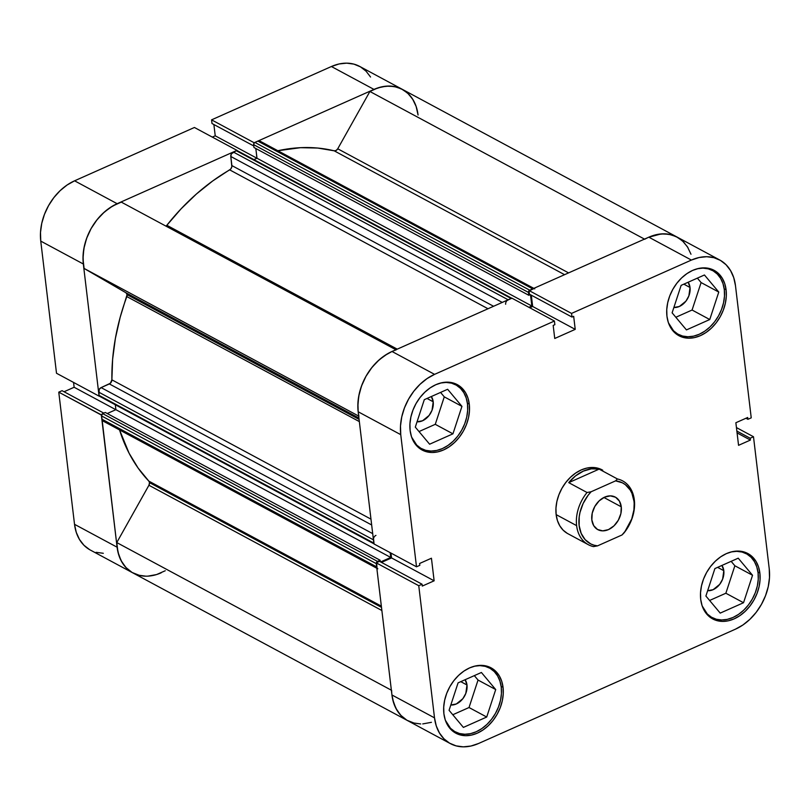 <?xml version="1.0" encoding="UTF-8"?>
<svg xmlns="http://www.w3.org/2000/svg" width="810" height="810" viewBox="0 0 810 810"><rect width="100%" height="100%" fill="white"/><g stroke="black" fill="none" stroke-linecap="round" stroke-linejoin="round"><path stroke-width="1.21" d="M56.508 373.258L99.083 396.151L83.329 263.999L40.753 241.107L56.508 373.258L99.083 396.151L83.329 263.999L83.076 255.282L84.331 246.24L87.045 237.208L91.115 228.541L96.38 220.573L102.637 213.607L109.654 207.907L117.156 203.705L236.996 150.366L194.42 127.484L74.581 180.812L67.078 185.024L60.072 190.715L53.804 197.68L48.539 205.659L44.469 214.316L41.755 223.347L40.5 232.399L40.753 241.107L56.508 373.258M370.555 77.021L366.069 71.199L360.45 66.845L353.909 64.132L346.7 63.15L339.106 63.96L331.401 66.521L211.562 119.85L254.137 142.742L373.977 89.414L331.401 66.521L211.562 119.85L211.997 123.515L253.783 145.972L211.997 123.515L211.562 119.85L254.137 142.742L373.977 89.414L381.682 86.852L389.276 86.042L396.485 87.014L403.026 89.728L408.645 94.081L413.13 99.913M145.871 576.183L138.662 575.211L132.131 572.498L126.502 568.144L122.016 562.322L118.847 555.245L117.096 547.196L101.534 414.963L58.765 392.161L74.52 524.313L76.272 532.352L79.451 539.43L83.936 545.251L89.556 549.605M73.558 382.421L74.135 387.261L64.061 391.746L74.135 387.261L115.85 409.698L74.135 387.261L73.558 382.421M62.076 390.683L58.765 392.161L74.52 524.313L117.096 547.196L101.341 415.044L58.765 392.161L62.076 390.683L103.822 413.12L62.076 390.683M96.096 552.319L103.305 553.291M213.881 124.527L215.227 135.817L212.331 137.103L215.227 135.817L213.881 124.527M194.42 127.484L74.581 180.812L117.156 203.705L236.996 150.366L194.42 127.484M40.753 241.107L83.329 263.999A48.894 36.045 -61.7 0 1 117.156 203.705L74.581 180.812A48.894 36.045 118.3 0 0 40.753 241.107M402.256 89.302L359.68 66.41A48.894 36.045 118.3 0 0 331.401 66.521L373.977 89.414A48.894 36.045 -61.7 0 1 402.256 89.302A48.894 36.045 -61.7 0 1 418.061 115.03L416.137 106.474L412.604 99.053L407.602 93.079L401.345 88.837L394.126 86.488L386.238 86.154L378.047 87.844L369.897 91.479L644.487 239.112L369.897 91.479A48.894 36.045 118.3 0 1 402.256 89.302L677.099 237.077A48.894 36.045 118.3 0 0 648.83 237.178L528.991 290.517L529.426 294.172L572.002 317.064L571.556 313.409L691.406 260.071L699.101 257.519L706.695 256.709L713.904 257.681L720.444 260.395L726.064 264.748L730.549 270.57L733.728 277.648L735.48 285.687L751.235 417.839L747.924 419.317L747.701 417.474L735.865 422.739L738.558 445.328L750.394 440.063L750.171 438.22L753.492 436.742L769.247 568.893L769.5 577.601L768.244 586.653L765.531 595.684L761.461 604.341L756.196 612.319L749.928 619.285L742.922 624.976L735.419 629.188L478.599 743.479L470.893 746.04L463.3 746.85L456.091 745.868L449.55 743.155L443.931 738.801L439.445 732.979L436.266 725.912L434.514 717.862L391.939 694.97L376.184 562.818L418.76 585.711L434.514 717.862L418.76 585.711L422.081 584.233L422.293 586.076L434.13 580.81L431.436 558.222L419.6 563.487L419.823 565.329L416.502 566.808L400.748 434.656L400.494 425.949L401.75 416.897L404.463 407.875L408.534 399.208L413.799 391.24L420.066 384.274L427.083 378.574L434.575 374.362L554.425 321.033L511.849 298.141L392.01 351.479L434.575 374.362L554.425 321.033L554.86 324.688L553.179 325.438L554.739 338.479L575.221 329.366L573.672 316.315L572.002 317.064L573.672 316.315L575.221 329.366L532.656 306.474L529.75 307.77L532.656 306.474L531.309 295.184L532.656 306.474L575.221 329.366L554.739 338.479L553.179 325.438L554.86 324.688L554.425 321.033L511.849 298.141L392.01 351.479L384.507 355.681L377.49 361.382L371.223 368.347L365.958 376.316L361.888 384.983L359.174 394.014L357.919 403.056L358.172 411.774L373.926 543.915L358.172 411.774L400.748 434.656L416.502 566.808L373.926 543.915L416.502 566.808L419.823 565.329L419.6 563.487L431.436 558.222L434.13 580.81L391.554 557.928L381.48 562.403L391.554 557.928L390.977 553.088L391.554 557.928L434.13 580.81L422.293 586.076L422.081 584.233L379.505 561.34L376.184 562.818L391.939 694.97L393.69 703.019L396.87 710.087L401.355 715.918L406.974 720.272L400.677 715.21L395.877 708.294L392.809 699.87L391.908 694.707M74.52 524.313A48.894 36.045 118.3 0 0 90.325 550.041L132.901 572.923A48.894 36.045 -61.7 0 1 117.096 547.196L74.52 524.313M161.17 572.822A48.894 36.045 -61.7 0 1 132.901 572.923A48.894 36.045 118.3 0 1 116.772 542.568L148.929 485.261A3.625 2.673 118.3 0 0 149.506 482.638L381.5 607.368L149.506 482.638L148.838 481.12L381.348 606.133L148.838 481.12L138.105 468.048L129.073 453.185L119.556 429.928A193.772 142.833 118.3 0 0 148.838 481.12A3.625 2.673 118.3 0 1 149.506 482.638L148.929 485.261L381.864 610.507L148.929 485.261L116.772 542.568L117.956 552.096L121.034 560.53L125.834 567.435L132.131 572.498L139.603 575.444M256.952 158.244L215.227 135.817L256.952 158.244L255.828 148.513L256.993 158.233L531.836 305.998L530.489 294.749L531.836 305.998L528.9 307.314L531.836 305.998L256.993 158.233L253.894 159.61L256.993 158.233M440.731 382.988A36.217 26.7 -61.7 0 1 455.777 384.841A36.217 26.7 -61.7 0 1 467.481 403.906A36.217 26.7 -61.7 0 1 453.478 440.934A36.217 26.7 -61.7 0 1 421.473 448.649A36.217 26.7 -61.7 0 1 411.622 437.117M697.349 268.738L702.979 268.14L708.325 268.859L713.164 270.864L717.326 274.094L720.657 278.407L723.006 283.642L724.302 289.605A36.217 26.7 -61.7 0 1 710.299 326.632A36.217 26.7 -61.7 0 1 678.294 334.348A36.217 26.7 -61.7 0 1 668.452 322.825L673.555 330.804L677.727 334.034L682.567 336.039L687.913 336.757L693.542 336.16L699.243 334.267L704.801 331.148L709.995 326.936L714.633 321.772L718.531 315.87L721.548 309.45L723.553 302.758L724.484 296.065L724.302 289.605A36.217 26.7 -61.7 0 0 712.597 270.55A36.217 26.7 -61.7 0 0 697.552 268.697M731.126 551.934L736.756 551.337L742.092 552.055L746.942 554.07L751.103 557.29L754.424 561.603L756.773 566.848L758.069 572.812A36.217 26.7 -61.7 0 1 744.066 609.839A36.217 26.7 -61.7 0 1 712.061 617.554A36.217 26.7 -61.7 0 1 702.219 606.022L707.332 614.01L711.494 617.23L716.334 619.245L721.68 619.964L727.309 619.366L733.01 617.473L738.568 614.355L743.762 610.133L748.399 604.969L752.308 599.066L755.315 592.647L757.33 585.964L758.261 579.261L758.069 572.812A36.217 26.7 -61.7 0 0 746.364 553.746A36.217 26.7 -61.7 0 0 731.319 551.894M474.498 666.184A36.217 26.7 -61.7 0 1 489.544 668.047A36.217 26.7 -61.7 0 1 501.248 687.103A36.217 26.7 -61.7 0 1 487.245 724.13A36.217 26.7 -61.7 0 1 455.24 731.845A36.217 26.7 -61.7 0 1 445.399 720.313M726.104 289.869L724.201 288.846L726.104 289.869L724.778 283.753L722.358 278.387L718.956 273.962L714.683 270.661L709.722 268.596L704.244 267.857L698.483 268.475L692.631 270.408L686.941 273.608L681.615 277.931L676.856 283.227L672.857 289.271L669.769 295.852L667.713 302.707L666.751 309.572L666.944 316.194A37.128 27.368 -61.7 0 1 681.301 278.235A37.128 27.368 -61.7 0 1 714.106 270.327A37.128 27.368 -61.7 0 1 726.104 289.869A37.128 27.368 -61.7 0 1 711.747 327.817A37.128 27.368 -61.7 0 1 678.942 335.725A37.128 27.368 -61.7 0 1 666.944 316.194L668.27 322.299L670.69 327.675L674.092 332.09L678.355 335.401L683.326 337.456L688.794 338.195L694.565 337.588L700.417 335.644L706.107 332.454L711.433 328.121L716.192 322.836L720.191 316.781L723.279 310.2L725.335 303.345L726.297 296.48L726.104 289.869M469.284 404.16L467.38 403.137L469.284 404.16L467.957 398.054L465.537 392.678L462.135 388.263L457.863 384.952L452.901 382.887L447.424 382.158L441.663 382.766L435.81 384.709L430.12 387.899L424.794 392.232L420.036 397.518L416.036 403.572L412.948 410.143L410.883 417.008L409.931 423.873L410.123 430.485A37.128 27.368 -61.7 0 1 424.47 392.536A37.128 27.368 -61.7 0 1 457.285 384.628A37.128 27.368 -61.7 0 1 469.284 404.16A37.128 27.368 -61.7 0 1 454.926 442.118A37.128 27.368 -61.7 0 1 422.121 450.026A37.128 27.368 -61.7 0 1 410.123 430.485L411.45 436.6L413.859 441.966L417.272 446.391L421.534 449.692L426.505 451.757L431.973 452.496L437.744 451.879L443.586 449.935L449.287 446.745L454.612 442.422L459.371 437.127L463.371 431.082L466.459 424.501L468.514 417.646L469.466 410.781L469.284 404.16M503.05 687.356L501.147 686.343L503.05 687.356L501.724 681.25L499.314 675.884L495.902 671.46L491.64 668.149L486.668 666.093L481.201 665.354L475.429 665.962L469.577 667.906L463.887 671.105L458.561 675.429L453.802 680.714L449.803 686.769L446.715 693.35L444.66 700.204L443.708 707.069L443.89 713.691A37.128 27.368 -61.7 0 1 458.247 675.732A37.128 27.368 -61.7 0 1 491.052 667.825A37.128 27.368 -61.7 0 1 503.05 687.356A37.128 27.368 -61.7 0 1 488.703 725.314A37.128 27.368 -61.7 0 1 455.888 733.222A37.128 27.368 -61.7 0 1 443.89 713.691L445.216 719.796L447.636 725.163L451.038 729.587L455.311 732.898L460.272 734.953L465.75 735.693L471.511 735.085L477.363 733.141L483.054 729.942L488.379 725.618L493.138 720.333L497.137 714.278L500.226 707.697L502.281 700.842L503.243 693.978L503.05 687.356M759.871 573.065L757.968 572.042L759.871 573.065L758.545 566.96L756.135 561.583L752.723 557.169L748.46 553.858L743.489 551.792L738.021 551.063L732.25 551.671L726.408 553.615L720.708 556.804L715.382 561.138L710.623 566.423L706.624 572.478L703.536 579.049L701.48 585.913L700.529 592.778L700.711 599.39A37.128 27.368 -61.7 0 1 715.068 561.441A37.128 27.368 -61.7 0 1 747.873 553.534A37.128 27.368 -61.7 0 1 759.871 573.065A37.128 27.368 -61.7 0 1 745.524 611.024A37.128 27.368 -61.7 0 1 712.709 618.931A37.128 27.368 -61.7 0 1 700.711 599.39L702.047 605.505L704.457 610.872L707.859 615.296L712.132 618.597L717.093 620.663L722.571 621.402L728.342 620.784L734.184 618.84L739.874 615.651L745.21 611.327L749.959 606.032L753.958 599.987L757.046 593.406L759.112 586.551L760.063 579.687L759.871 573.065M602.721 470.195L597.871 468.18L592.535 467.461L586.906 468.058L581.205 469.952L575.647 473.07L570.453 477.292L565.815 482.456L561.907 488.359L558.9 494.778L556.885 501.461L555.954 508.164L556.146 514.623A36.217 26.7 -61.7 0 1 570.139 477.586A36.217 26.7 -61.7 0 1 602.144 469.881M723.806 570.685L717.609 567.354L723.806 570.685A15.39 11.35 -61.7 0 1 707.636 590.692L713.154 589.67L719.695 584.354L722.631 579.12L723.806 570.685A15.39 11.35 -61.7 0 0 721.933 565.431L723.806 570.685M466.985 684.987L460.789 681.655L466.985 684.987A15.39 11.35 -61.7 0 1 450.816 704.994L456.334 703.961L462.875 698.655L465.811 693.411L466.985 684.987A15.39 11.35 -61.7 0 0 465.112 679.732L466.985 684.987M433.208 401.78L427.022 398.449L433.208 401.78A15.39 11.35 -61.7 0 1 417.049 421.787L422.557 420.765L429.097 415.449L432.044 410.214L433.208 401.78A15.39 11.35 -61.7 0 0 431.345 396.525L433.208 401.78M690.029 287.489L683.842 284.158L690.029 287.489A15.39 11.35 -61.7 0 1 673.869 307.496L679.377 306.474L685.928 301.158L688.865 295.923L690.029 287.489A15.39 11.35 -61.7 0 0 688.166 282.234L690.029 287.489M687.984 247.678L683.498 241.856L677.869 237.502L671.338 234.789L664.129 233.817L656.525 234.627L648.83 237.178L528.991 290.517L571.556 313.409L691.406 260.071A48.894 36.045 -61.7 0 1 719.675 259.959A48.894 36.045 -61.7 0 1 735.48 285.687L751.235 417.839L747.924 419.317L745.939 418.254L747.924 419.317L747.701 417.474L735.865 422.739L738.558 445.328L750.394 440.063L737.08 432.904L750.394 440.063L750.171 438.22L736.857 431.062L750.171 438.22L753.492 436.742L769.247 568.893A48.894 36.045 -61.7 0 1 735.419 629.188L478.599 743.479A48.894 36.045 -61.7 0 1 450.319 743.59A48.894 36.045 -61.7 0 1 434.514 717.862L391.939 694.97A48.894 36.045 118.3 0 0 407.744 720.697A48.894 36.045 -61.7 0 1 391.615 690.343M588.323 544.684A36.217 26.7 -61.7 0 1 576.619 525.629A36.217 26.7 118.3 0 0 593.497 546.598A36.217 26.7 -61.7 0 1 588.323 544.684L567.851 533.679A36.217 26.7 -61.7 0 1 556.146 514.623L557.432 520.577L559.791 525.822L563.112 530.135L567.273 533.355M413.515 722.986L420.724 723.958M736.442 427.579L753.492 436.742L736.442 427.579M691.406 260.071L648.83 237.178L691.406 260.071M434.575 374.362L392.01 351.479A48.894 36.045 118.3 0 0 358.172 411.774L400.748 434.656A48.894 36.045 -61.7 0 1 434.575 374.362M709.611 600.463L725.861 593.234L734.862 565.765L731.146 561.33L734.862 565.765L725.861 593.234L709.611 600.463M452.78 714.754L469.03 707.525L478.042 680.056L474.326 675.631L478.042 680.056L469.03 707.525L452.78 714.754M419.013 431.558L435.264 424.329L444.275 396.859L440.559 392.425L444.275 396.859L435.264 424.329L419.013 431.558M675.834 317.267L692.084 310.027L701.096 282.568L697.38 278.134L701.096 282.568L692.084 310.027L675.834 317.267M529.426 294.172L528.991 290.517L571.556 313.409L572.002 317.064L529.426 294.172M376.184 562.818L379.505 561.34L422.081 584.233L418.76 585.711L376.184 562.818M481.403 672.482L458.075 682.86L449.074 710.319L463.391 727.41L486.709 717.032L469.03 707.525L486.709 717.032L495.72 689.563L478.042 680.056L495.72 689.563L481.403 672.482L458.075 682.86L449.074 710.319L463.391 727.41L486.709 717.032L495.72 689.563L481.403 672.482M474.306 666.225L479.935 665.628L485.271 666.357L490.111 668.361L494.282 671.591L497.603 675.904L499.952 681.139L501.248 687.103L501.441 693.552L500.509 700.255L498.494 706.948L495.477 713.367L491.579 719.27L486.942 724.423L481.748 728.646L476.189 731.764L470.488 733.658L464.859 734.255L459.513 733.536L454.673 731.521L450.512 728.301L445.399 720.323M738.224 558.181L714.896 568.569L705.895 596.028L720.212 613.109L743.529 602.731L725.861 593.234L743.529 602.731L752.541 575.272L734.862 565.765L752.541 575.272L738.224 558.181L714.896 568.569L705.895 596.028L720.212 613.109L743.529 602.731L752.541 575.272L738.224 558.181M704.447 274.985L681.129 285.363L672.118 312.832L686.445 329.913L709.762 319.535L692.084 310.027L709.762 319.535L718.774 292.066L701.096 282.568L718.774 292.066L704.447 274.985L681.129 285.363L672.118 312.832L686.445 329.913L709.762 319.535L718.774 292.066L704.447 274.985M447.626 389.276L424.308 399.664L415.297 427.123L429.614 444.204L452.942 433.826L435.264 424.329L452.942 433.826L461.953 406.367L444.275 396.859L461.953 406.367L447.626 389.276L424.308 399.664L415.297 427.123L429.614 444.204L452.942 433.826L461.953 406.367L447.626 389.276M440.529 383.029L446.158 382.431L451.504 383.15L456.344 385.165L460.505 388.385L463.836 392.698L466.185 397.943L467.481 403.906L467.664 410.356L466.732 417.059L464.727 423.741L461.71 430.161L457.812 436.063L453.175 441.227L447.97 445.449L442.422 448.568L436.712 450.461L431.082 451.059L425.746 450.34L420.906 448.325L416.735 445.105L411.632 437.127M617.453 478.973L615.57 480.867A34.405 25.363 -61.7 0 1 633.967 501.167L634.331 499.942A36.217 26.7 118.3 0 0 617.453 478.973A36.217 26.7 -61.7 0 1 622.627 480.887A36.217 26.7 -61.7 0 1 634.331 499.942A36.217 26.7 -61.7 0 1 623.903 533.071A36.217 26.7 118.3 0 0 634.331 499.942L633.906 509.895L631.76 518.896L625.037 531.39L622.019 534.965L597.537 545.859A34.405 25.363 -61.7 0 1 579.14 525.568A34.405 25.363 -61.7 0 1 591.087 491.771L587.047 492.5A36.217 26.7 118.3 0 0 576.619 525.629L556.146 514.623L576.619 525.629A36.217 26.7 -61.7 0 1 587.047 492.5L568.731 482.649A36.217 26.7 -61.7 0 1 599.127 469.122L617.453 478.973L615.57 480.867L622.374 482.811L625.35 484.674L630.18 489.999L631.942 493.361L633.967 501.167A34.405 25.363 -61.7 0 1 622.019 534.965L623.903 533.071L622.019 534.965L597.537 545.859L594.013 545.191L590.733 543.915L585.134 539.642L581.175 533.365L579.14 525.568L579.201 516.831L580.021 512.325L583.149 503.455L588.07 495.345L591.087 491.771L615.57 480.867L591.087 491.771L587.047 492.5L568.731 482.649L599.127 469.122L617.453 478.973M621.27 506.817L603.906 497.482L621.27 506.817L619.407 501.106L615.59 497.259L610.396 495.872L604.614 497.137L599.137 500.884L594.783 506.523L592.221 513.206L591.837 519.919A18.468 13.618 -61.7 0 1 598.975 501.036A18.468 13.618 -61.7 0 1 615.296 497.097A18.468 13.618 -61.7 0 1 621.27 506.817A18.468 13.618 -61.7 0 1 614.132 525.7A18.468 13.618 -61.7 0 1 597.81 529.639A18.468 13.618 -61.7 0 1 591.837 519.919L593.7 525.629L597.517 529.477L602.711 530.864L608.492 529.598L613.97 525.852L618.324 520.212L620.895 513.53L621.27 506.817M593.497 546.598L597.537 545.859L593.497 546.598M599.127 469.122L591.411 468.818L583.362 471.116L575.596 475.845L568.731 482.649L599.127 469.122M127.089 294.658L359.083 419.388L127.089 294.658L125.975 292.785L84.088 268.434L82.995 258.866L83.845 248.69L86.599 238.413L91.115 228.541L97.17 219.571L104.47 211.936L112.641 206.023L121.297 202.115A48.894 36.045 118.3 0 0 84.088 268.434L358.688 416.077L84.088 268.434L125.975 292.785L358.921 418.031L125.975 292.785A3.625 2.673 118.3 0 1 127.089 294.658A3.625 2.673 118.3 0 1 126.836 296.592A193.772 142.833 118.3 0 0 111.881 379.839L370.97 519.139L111.881 379.839L112.62 359.306L115.384 338.408L120.143 317.409L127.089 294.658M359.346 421.595L126.836 296.592L359.346 421.595M644.74 239.254A48.894 36.045 -61.7 0 1 677.099 237.077L719.675 259.959M507.08 300.52L511.11 298.475L236.267 150.701L233.31 152.017A3.625 2.673 118.3 0 0 230.799 156.482L502.24 302.424L230.799 156.482L231.883 165.584A3.625 2.673 118.3 0 1 229.706 169.877L488.005 308.752L229.706 169.877A193.772 142.833 118.3 0 0 166.85 225.281L397.234 349.15L166.85 225.281L181.065 208.848L196.415 194.005L212.706 180.954L230.668 169.098L231.832 166.799L230.799 156.482L231.376 153.859L236.267 150.701L237.715 151.085M334.186 150.812A193.772 142.833 118.3 0 0 277.85 150.731L300.51 147.683L317.682 148.048L334.186 150.812L336.12 150.468L337.74 148.787L369.897 91.479L337.74 148.787L568.579 272.889L337.74 148.787A3.625 2.673 118.3 0 1 334.186 150.812L564.57 274.681L334.186 150.812M431.436 722.317L422.739 723.917M414.447 723.219L406.974 720.272M377.035 568.012L376.569 562.322L380.133 560.247L380.315 561.775L380.133 560.247L105.28 412.472L380.133 560.247L377.531 561.401L102.688 413.626L105.28 412.472L102.688 413.626L377.531 561.401A1.812 1.337 -61.7 0 0 376.387 562.727M380.629 561.948L390.734 557.452L390.167 552.653L390.734 557.452L115.891 409.678L115.303 404.747L115.891 409.678L107.244 413.525L115.891 409.678L390.734 557.452L380.629 561.948M374.017 543.672L373.521 538.529M358.202 412.037L357.838 406.63L358.688 396.465L361.442 386.188L365.958 376.316L372.013 367.345L379.313 359.711L387.494 353.798L392.242 351.368M505.642 304.256A3.625 2.673 -61.7 0 1 508.153 299.791L233.31 152.017L508.153 299.791L511.677 298.343M529.011 290.739A1.812 1.337 -61.7 0 0 528.464 292.42L253.621 144.646L253.965 147.511L253.621 144.646L528.464 292.42L528.808 295.285L253.965 147.511L528.808 295.285L530.277 294.627L528.808 295.285L528.758 291.104L533.81 288.623M648.618 237.279L661.092 233.928L668.969 234.262L676.198 236.611L682.445 240.853L687.447 246.817L690.991 254.249M165.26 570.746L156.593 574.553L147.896 576.143M102.941 420.998L101.827 419.124L101.432 415.864L102.688 413.626A1.812 1.337 118.3 0 0 101.432 415.864L101.827 419.124L376.67 566.899L376.275 563.628L101.432 415.864L376.275 563.628M100.622 396.282L99.539 396.272L98.982 395.341L99.174 389.448L101.108 387.605L110.362 383.272L111.881 379.839A3.625 2.673 118.3 0 1 109.36 383.94L371.668 524.971L109.36 383.94L101.108 387.605A3.625 2.673 118.3 0 0 98.597 392.07L373.44 539.845L373.835 543.105L98.982 395.341L98.597 392.07L373.44 539.845A3.625 2.673 -61.7 0 1 375.951 535.38M165.969 226.132L166.85 225.281A3.625 2.673 118.3 0 1 165.969 226.132M529.72 290.183L254.877 142.418L257.833 141.102L532.676 288.866L529.72 290.183L254.877 142.418A1.812 1.337 118.3 0 0 253.621 144.646L254.34 142.783L257.833 141.102L259.99 141.122L260.729 141.882M391.372 690.211L116.772 542.568L391.372 690.211M395.887 349.748L121.297 202.115L395.887 349.748M358.931 416.208A48.894 36.045 -61.7 0 1 396.141 349.89M372.701 533.638L101.108 387.605L372.701 533.638M231.883 165.584L493.574 306.271L231.883 165.584M377.835 568.802A3.625 2.673 -61.7 0 1 376.67 566.899L101.827 419.124A3.625 2.673 118.3 0 0 102.991 421.028L376.832 568.255M533.831 288.36L259.929 141.092A3.625 2.673 118.3 0 0 257.833 141.102L532.676 288.866A3.625 2.673 -61.7 0 1 534.772 288.866M374.129 543.834A1.812 1.337 -61.7 0 1 373.835 543.105L98.982 395.341A1.812 1.337 118.3 0 0 99.569 396.292L374.423 544.057M512.153 298.465L237.31 150.69A1.812 1.337 118.3 0 0 236.267 150.701L511.11 298.475A1.812 1.337 -61.7 0 1 511.869 298.363M417.261 446.381L421.423 448.618M674.082 332.08L678.253 334.327M707.849 615.286L712.02 617.524M451.028 729.577L455.2 731.815M450.319 743.59L132.901 572.923M485.332 665.779L489.544 668.047M742.152 551.488L746.364 553.746M708.385 268.282L712.597 270.55M451.565 382.583L455.777 384.841"/></g></svg>
